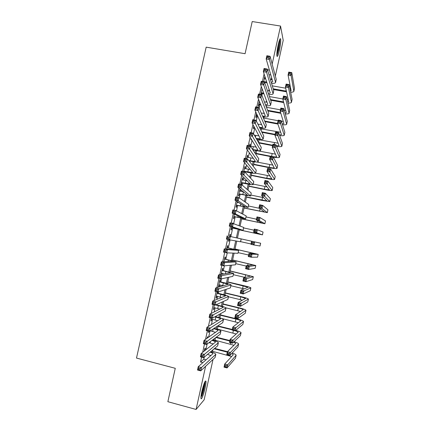 <?xml version="1.0" encoding="UTF-8"?>
<svg xmlns="http://www.w3.org/2000/svg" width="431" height="431" viewBox="0 0 431 431"><rect width="100%" height="100%" fill="white"/><g stroke="black" fill="none" stroke-linecap="round" stroke-linejoin="round"><path stroke-width="0.65" d="M201.827 391.58C203.809 383.606 205.194 380.153 205.986 381.214C206.115 382.421 205.824 384.662 205.124 387.927C203.744 394.376 201.212 400.744 200.959 398.287C200.83 397.086 201.121 394.85 201.827 391.58M278.189 44.749C279.358 39.787 280.182 37.874 280.662 39.016C280.926 41.231 280.506 45.023 279.396 50.379C278.237 55.33 277.413 57.242 276.923 56.111C276.659 53.934 277.079 50.147 278.189 44.749M213.027 359.427L204.143 399.812L196.094 409.45L167.864 401.703L175.272 368.306L136.498 358.069L206.174 47.151L245.077 53.708L252.216 21.55L280.549 26.054L283.215 40.32L275.355 76.045M204.881 350.161L205.323 348.162L204.795 348.566L204.229 351.109M207.575 337.931L207.844 336.724L207.327 337.08L207.058 338.292M208.631 331.159L208.34 332.49L208.852 332.156L209.046 331.261M211.529 318.03L210.867 321.025L211.368 320.739L211.723 319.123M214.417 304.922L213.393 309.577L213.884 309.339L214.25 307.675M217.305 291.83L215.915 298.139L216.394 297.95L216.771 296.237M219.966 281.75L220.403 279.762L219.945 279.864L218.436 286.712L218.9 286.577L219.287 284.816M222.466 270.399L222.908 268.411L222.461 268.465L221.135 274.472M224.971 259.058L225.408 257.075L224.971 257.075L223.937 261.762M227.466 247.733L227.902 245.751L227.476 245.702L226.738 249.064M229.96 236.425L230.396 234.442L229.982 234.345L229.529 236.387M228.813 239.658L228.478 241.161L228.899 241.231L229.227 239.749M232.81 223.5L232.487 222.999L232.395 223.409M231.625 226.895L230.984 229.804L231.393 229.928L231.83 227.951M234.416 214.25L233.483 218.469L233.882 218.636L234.319 216.664M237.201 201.616L235.983 207.144L236.371 207.359L236.802 205.388M239.954 191.116L240.342 189.349L239.97 189.053L238.478 195.83L238.849 196.1L239.286 194.128M242.443 179.824L242.82 178.111L242.459 177.761L240.977 184.543M244.927 168.543L245.293 166.883L244.948 166.485L243.817 171.619M247.41 157.277L247.766 155.672L247.432 155.225L246.661 158.721M249.915 145.915L250.239 144.471L249.91 143.976L249.501 145.834M251.068 138.734L250.901 139.482L251.225 140L251.386 139.256M253.832 126.208L253.38 128.255L253.687 128.821L254.118 126.865M256.59 113.703L255.852 117.038L256.149 117.652L256.58 115.702M259.343 101.21L258.32 105.837L258.611 106.5L259.036 104.55M262.096 88.738L260.825 94.481M264.079 73.949L262.42 81.47M261.299 86.561L259.597 94.26M258.508 99.195L256.774 107.066M255.718 111.85L253.945 119.893M252.927 124.516L251.111 132.737M250.125 137.203L248.272 145.597M247.324 149.907L245.433 158.473M244.517 162.632L242.588 171.371M241.705 175.369L239.738 184.29M238.893 188.126L236.888 197.22M236.075 200.9L234.028 210.172M233.252 213.695L231.167 223.145M230.423 226.507L228.306 236.123M227.584 239.383L225.472 248.967M224.713 252.394L222.633 261.827M221.841 265.421L219.794 274.703M218.964 278.469L216.949 287.601M216.082 291.539L214.099 300.515M213.194 304.625L211.244 313.445M210.301 317.728L208.388 326.396M207.408 330.852L205.528 339.364M204.51 343.992L202.662 352.353M201.606 357.154L200.534 362.013L203.793 359.222L204.246 357.154M205.862 349.821L207.133 344.051M208.652 337.177L210.021 330.97M211.432 324.554L212.585 319.333M214.212 311.947L215.112 307.879M216.987 299.356L217.633 296.442M218.318 293.322L218.646 291.841M219.762 286.787L220.149 285.015M220.828 281.955L221.512 278.83M222.531 274.229L222.665 273.604M223.328 270.598L224.379 265.841M225.828 259.257L227.239 252.873M228.328 247.927L230.095 239.922M230.822 236.614L232.692 228.139M233.656 223.754L235.181 216.847M236.5 210.845L237.664 205.571M239.345 197.948L240.148 194.311M240.81 191.294L241.112 189.926M242.184 185.077L242.626 183.062M243.305 179.996L243.854 177.502M245.018 172.217L245.104 171.829M245.789 168.715L246.591 165.095M248.272 157.45L249.323 152.703M250.756 146.195L252.049 140.328M253.498 133.755L254.775 127.969M256.316 120.966L257.442 115.864M259.133 108.203L259.898 104.711M261.94 95.45L262.355 93.57M264.747 82.72L264.812 82.445M264.715 78.808L264.731 76.783L263.648 81.685M261.245 94.556L261.493 93.414M262.253 89.977L262.366 89.476M241.382 184.624L241.764 182.884M237.459 202.419L237.583 201.864M221.588 274.391L221.803 273.405M217.461 293.118L217.72 291.932M196.094 409.45L205.592 366.334M200.534 362.013L202.904 362.627M267.484 69.784L269.407 70.113M272.166 64.106L280.549 26.054M210.333 356.103L210.495 355.386M211.265 351.879L211.438 351.098M212.952 344.213L213.033 343.852M213.787 340.415L214.148 338.793M215.57 332.333L210.215 330.841M216.308 328.961L216.852 326.504M218.829 317.523L219.551 314.226M221.345 306.096L222.251 301.969M223.856 294.685L224.95 289.729M226.367 283.291L227.638 277.505M228.872 271.907L230.326 265.291M231.372 260.539L233.009 253.099M233.871 249.183L235.692 240.924M236.371 237.847L238.241 229.346M239.038 225.725L240.73 218.032M241.71 213.582L243.219 206.729M244.377 201.46L245.702 195.442M247.044 189.349L248.186 184.166M249.705 177.254L250.664 172.906M252.367 165.181L253.142 161.663M255.023 153.118L255.615 150.43M257.673 141.072L258.083 139.208M260.319 129.041L260.55 128.002M261.299 124.607L261.428 124.02M263.772 113.358L263.982 112.426M266.245 102.125L266.53 100.843M268.718 90.903L269.073 89.276M271.185 79.697L271.616 77.725M269.014 94.556L268.912 95.019M266.557 105.73L266.304 106.861M264.09 116.92L263.697 118.714M261.628 128.126L261.084 130.582M259.16 139.342L258.471 142.467M256.687 150.57L255.852 154.368M254.209 161.814L253.229 166.285M251.736 173.073L250.6 178.218M249.253 184.344L247.97 190.163M246.769 195.631L245.341 202.128M244.28 206.934L242.701 214.105M241.791 218.248L240.062 226.097M239.297 229.572L237.427 238.079L260.647 243.219L237.433 238.063M236.759 241.112L234.927 249.43M234.114 253.142L232.428 260.798M231.463 265.189L229.922 272.176M228.807 277.252L227.417 283.571M226.151 289.325L224.901 294.982M223.49 301.42L222.391 306.403M220.823 313.526L219.875 317.841M218.156 325.653L217.353 329.295M215.484 337.791L214.827 340.759M212.806 349.945L212.305 352.24M268.949 74.655L270.824 74.983M203.793 359.222L206.099 359.82M264.575 77.499L264.99 77.569M249.818 144.39L250.239 144.471M247.351 155.591L247.766 155.672M244.878 166.802L245.293 166.883M242.405 178.025L242.82 178.111M239.927 189.263L240.342 189.349M232.471 223.059L232.885 223.15M229.982 234.351L230.396 234.442M228.484 241.134L228.899 241.231M218.485 286.48L218.9 286.577M215.979 297.853L216.394 297.95M213.469 309.237L213.884 309.339M210.953 320.637L211.368 320.739M208.437 332.053L208.852 332.156M263.686 81.524L266.724 82.057M264.3 78.733L265.722 78.986M266.972 82.827L264.645 82.418M270.458 79.681L272.176 79.633M271.298 82.466L272.758 81.653L266.159 58.934L266.859 55.75L270.081 56.289L276.233 79.326L275.635 82.326M268.755 56.558L267.468 56.342L267.188 57.619L268.475 57.835L268.755 56.558L270.081 56.289L269.375 59.478L275.587 82.547C275.226 83.183 273.884 83.469 271.573 83.398M268.475 57.835L269.375 59.478L266.159 58.934L267.188 57.619M267.468 56.342L266.859 55.75M286.518 91.846L273.416 89.524M272.311 85.85L285.699 88.21M273.2 88.813L286.362 91.135M289.95 88.635L290.709 88.554M290.462 91.205L291.114 90.612L288.07 75.08L288.727 72.085L291.765 72.607L294.492 88.36L293.904 91.21M290.575 72.898L289.357 72.688L289.093 73.89L290.316 74.1L290.575 72.898L291.765 72.607L291.114 75.603L293.861 91.399C293.581 91.932 292.514 92.207 290.666 92.218M290.316 74.1L291.114 75.603L288.07 75.08L289.093 73.89M289.357 72.688L288.727 72.085M279.514 39.986C279.773 41.861 279.412 45.153 278.442 49.867L276.826 54.963M276.896 53.137L277.86 49.597L278.943 41.748M276.864 55.723L278.523 50.217C279.536 45.357 279.967 41.705 279.821 39.269M204.757 382.022C205.172 383.482 203.427 391.515 201.88 395.292L200.938 397.129M201.132 395.313L201.385 394.715C202.775 390.917 203.669 387.243 204.073 383.687M201.767 396.148C203.427 392.097 205.328 383.682 205.124 381.333M261.218 92.697L263.707 93.139M261.838 89.901L262.571 90.031M263.971 93.861L261.078 93.344M267.495 90.839L269.596 90.871M268.47 93.705L270.275 92.951L263.346 71.686L264.047 68.497L267.263 69.046L273.75 90.634L273.152 93.624M265.938 69.348L264.645 69.127L264.365 70.409L265.652 70.63L265.938 69.348L267.263 69.046L266.563 72.241L273.109 93.829C272.721 94.448 271.266 94.685 268.75 94.54M265.652 70.63L266.563 72.241L263.346 71.686L264.365 70.409M264.645 69.127L264.047 68.497M258.756 103.882L260.583 104.216M260.863 104.884L258.622 104.474M264.44 101.975L266.994 102.115M265.566 104.927L267.786 104.27L260.523 84.454L261.229 81.265L264.445 81.825L271.261 101.953L270.663 104.938M263.109 82.159L261.822 81.933L261.536 83.215L262.829 83.442L263.109 82.159L264.445 81.825L263.745 85.026L270.625 105.126C270.205 105.73 268.615 105.913 265.852 105.67M262.829 83.442L263.745 85.026L260.523 84.454L261.536 83.215M261.822 81.933L261.229 81.265M256.283 115.077L257.323 115.271M257.614 115.896L256.165 115.627M261.251 113.078L264.37 113.369M262.576 116.133C264.155 116.251 265.06 116.144 265.291 115.81L257.706 97.244L258.411 94.05L261.628 94.626L268.766 113.288L268.174 116.268M260.281 94.987L258.993 94.755L258.708 96.038L260.001 96.269L260.281 94.987L261.628 94.626L260.922 97.826L268.136 116.435C267.678 117.022 265.922 117.14 262.862 116.796M260.001 96.269L260.922 97.826L257.706 97.244L258.708 96.038M258.993 94.755L258.411 94.05M257.889 124.139L261.709 124.624M254.188 126.876L253.703 126.784M259.457 127.301C261.407 127.533 262.517 127.474 262.797 127.134L254.877 110.05L255.583 106.85L258.799 107.438L266.272 124.64L265.679 127.608M257.447 107.831L256.159 107.594L255.874 108.881L257.167 109.118L257.447 107.831L258.799 107.438L258.094 110.643L265.647 127.759C265.135 128.325 263.169 128.368 259.753 127.894M257.167 109.118L258.094 110.643L254.877 110.05L255.874 108.881M256.159 107.594L255.583 106.85M283.722 102.583L270.673 100.229M269.434 96.571L282.833 98.974M270.447 99.561L283.555 101.926M287.186 99.523L288.237 99.475M287.8 102.179L288.711 101.581L285.446 87.067L286.103 84.067L289.142 84.6L292.094 99.335L291.501 102.179M287.94 84.918L286.723 84.702L286.459 85.904L287.682 86.119L287.94 84.918L289.142 84.6L288.484 87.601L291.464 102.352C291.167 102.874 290.015 103.111 288.005 103.063M287.682 86.119L288.484 87.601L285.446 87.067L286.459 85.904M286.723 84.702L286.103 84.067M280.845 113.315L267.866 110.934M266.471 107.281L280.452 109.835M267.629 110.309L280.662 112.701M284.352 110.401L285.748 110.395M285.085 113.132L286.308 112.561L282.811 99.065L283.469 96.065L286.507 96.609L289.691 110.32L289.099 113.164M285.306 96.953L284.088 96.733L283.824 97.939L285.042 98.155L285.306 96.953L286.507 96.609L285.85 99.609L289.066 113.326C288.748 113.832 287.493 114.026 285.29 113.908M285.042 98.155L285.85 99.609L282.811 99.065L283.824 97.939M284.088 96.733L283.469 96.065M277.855 124.042L264.963 121.628M263.842 118.067L278.065 120.712M264.715 121.052L277.661 123.471M281.421 121.251L283.237 121.326M282.294 124.069L283.9 123.557L280.177 111.085L280.834 108.079L283.873 108.634L287.283 121.321L286.696 124.16M282.666 109.005L281.448 108.779L281.179 109.986L282.402 110.207L282.666 109.005L283.873 108.634L283.215 111.64L286.663 124.306C286.324 124.796 284.939 124.942 282.504 124.742M282.402 110.207L283.215 111.64L280.177 111.085L281.179 109.986M281.448 108.779L280.834 108.079M274.978 134.79L261.946 132.312M261.455 128.912L280.694 132.269M261.682 131.784L275.08 134.327M279.412 134.978L281.491 134.564L277.537 123.115L278.2 120.104L281.238 120.669L284.875 132.339L284.288 135.172M280.021 121.068L278.803 120.842L278.539 122.048L279.757 122.275L280.021 121.068L281.238 120.669L280.576 123.681L284.255 135.302C283.884 135.776 282.343 135.862 279.627 135.566M279.757 122.275L280.576 123.681L277.537 123.115L278.539 122.048M278.803 120.842L278.2 120.104M254.301 135.156L259.004 135.878M256.165 138.432C258.568 138.804 259.947 138.814 260.302 138.475L252.049 122.878L252.755 119.673L255.971 120.271L263.772 136.002L263.185 138.96M254.613 120.696L253.32 120.454L253.04 121.741L254.328 121.984L254.613 120.696L255.971 120.271L255.265 123.481L263.152 139.1C262.56 139.639 260.335 139.59 256.467 138.96M254.328 121.984L255.265 123.481L252.049 122.878L253.04 121.741M253.32 120.454L252.755 119.673M272.597 145.651L258.756 142.973M259.063 139.768L278.124 143.205M258.481 142.489L272.688 145.231M276.406 145.856L279.078 145.586L274.897 135.162L275.56 132.15L278.598 132.726L282.461 143.361L281.874 146.195M277.37 133.152L276.152 132.92L275.888 134.133L277.106 134.359L277.37 133.152L278.598 132.726L277.936 135.743L281.847 146.314C281.432 146.761 279.687 146.782 276.621 146.368M277.106 134.359L277.936 135.743L274.897 135.162L275.888 134.133M276.152 132.92L275.56 132.15M252.62 149.492L252.738 149.514C255.653 150.053 257.339 150.16 257.803 149.826L249.215 135.722L249.921 132.511L253.137 133.12L261.272 147.38L260.685 150.333M250.389 146.12L256.235 147.133M251.769 133.578L250.481 133.33L250.195 134.623L251.488 134.865L251.769 133.578L253.137 133.12L252.431 136.336L260.658 150.457C259.958 150.952 257.42 150.796 253.051 149.988L252.932 149.966M251.488 134.865L252.431 136.336L249.215 135.722L250.195 134.623M250.481 133.33L249.921 132.511M270.215 156.523L255.992 153.727M256.671 150.64L275.501 154.147M256.073 153.361L271.562 156.399C274.499 156.949 276.196 157.062 276.659 156.739L272.252 147.23L272.915 144.213L275.953 144.794L280.048 154.406L279.46 157.229M274.719 145.252L273.502 145.015L273.238 146.228L274.455 146.459L274.719 145.252L275.953 144.794L275.29 147.817L279.439 157.337C278.949 157.762 276.944 157.692 273.426 157.132M274.455 146.459L275.29 147.817L272.252 147.23L273.238 146.228M273.502 145.015L272.915 144.213M248.703 160.472L250.255 160.779C253.169 161.334 254.85 161.474 255.303 161.194L246.376 148.582L247.087 145.366L250.298 145.99L258.767 158.77L258.18 161.717M246.995 157.196L253.374 158.376M248.924 146.481L247.636 146.228L247.351 147.515L248.639 147.768L248.924 146.481L250.298 145.99L249.592 149.212L258.158 161.824C257.474 162.239 254.947 162.034 250.578 161.205L249.032 160.898M248.639 147.768L249.592 149.212L246.376 148.582L247.351 147.515M247.636 146.228L247.087 145.366M253.676 164.243L269.165 167.336C272.101 167.896 273.793 168.042 274.245 167.772L269.601 159.308L270.264 156.286L273.302 156.884L272.64 159.906L277.02 168.376C276.341 168.774 273.798 168.559 269.397 167.718L253.606 164.567M256.898 162.045L272.807 165.084M272.063 157.363L270.846 157.126L270.582 158.339L271.799 158.576L272.063 157.363L273.302 156.884L277.629 165.461L277.041 168.279M271.799 158.576L272.64 159.906L269.601 159.308L270.582 158.339M270.846 157.126L270.264 156.286M243.892 171.274L252.798 172.572L243.531 161.463L244.242 158.242L247.459 158.877L256.256 170.175L255.675 173.111M244.512 168.456L250.379 169.599M246.074 159.395L244.786 159.141L244.501 160.434L245.789 160.688L246.074 159.395L247.459 158.877L246.747 162.104L255.658 173.203C254.99 173.542 252.474 173.284 248.105 172.432L243.827 171.57M245.789 160.688L246.747 162.104L243.531 161.463L244.501 160.434M244.786 159.141L244.242 158.242M251.278 175.142L266.767 178.289L271.826 178.822L266.951 171.403L267.613 168.381L270.652 168.984L269.989 172.012L274.606 179.425C273.938 179.749 271.406 179.479 267.01 178.623L251.219 175.417M255.669 173.181L270.005 176.004M269.407 169.496L268.19 169.254L267.92 170.466L269.138 170.708L269.407 169.496L270.652 168.984L275.204 176.527L274.622 179.344M269.138 170.708L269.989 172.012L266.951 171.403L267.92 170.466M268.19 169.254L267.613 168.381M241.403 182.555L250.292 183.967L240.687 174.356L241.398 171.134L244.614 171.78L253.746 181.596L253.169 184.522M242.028 179.738L247.152 180.772M243.224 172.335L241.936 172.071L241.651 173.364L242.939 173.628L243.224 172.335L244.614 171.78L243.903 175.013L253.148 184.597C252.501 184.856 249.996 184.549 245.627 183.681L241.349 182.798M242.939 173.628L243.903 175.013L240.687 174.356L241.651 173.364M241.936 172.071L241.398 171.134M248.876 186.057L264.365 189.247L269.402 189.882L264.295 183.514L264.957 180.487L267.996 181.106L267.333 184.139L272.187 190.486C271.535 190.734 269.014 190.416 264.618 189.538L248.827 186.278M253.261 184.102L267.031 186.892M266.746 181.645L265.528 181.397L265.259 182.609L266.477 182.857L266.746 181.645L267.996 181.106L272.78 187.609L272.198 190.421M266.477 182.857L267.333 184.139L264.295 183.514L265.259 182.609M265.528 181.397L264.957 180.487M238.914 193.853L247.782 195.378L237.837 187.275L238.548 184.042L241.764 184.705L251.235 193.029L250.653 195.949M239.534 191.03L243.499 191.854M240.363 185.287L239.076 185.023L238.79 186.316L240.078 186.585L240.363 185.287L241.764 184.705L241.053 187.938L250.643 196.008L238.871 194.042M240.078 186.585L241.053 187.938L237.837 187.275L238.79 186.316M239.076 185.023L238.548 184.042M246.473 196.978L266.978 200.954L261.633 195.642L262.301 192.609L265.34 193.239L264.672 196.277L269.763 201.563L262.22 200.463L246.435 197.156M250.858 195.038L263.74 197.716M264.079 193.805L262.862 193.551L262.592 194.769L263.81 195.022L264.079 193.805L265.34 193.239L270.356 198.702L269.774 201.509M263.81 195.022L264.672 196.277L261.633 195.642L262.592 194.769M262.862 193.551L262.301 192.609M236.42 205.161L245.266 206.799L234.981 200.205L235.698 196.972L238.909 197.646L248.714 204.477L248.137 207.392M237.045 202.333L238.957 202.737M237.503 198.26L236.215 197.991L235.929 199.289L237.217 199.558L237.503 198.26L238.909 197.646L238.198 200.884L248.132 207.435L236.387 205.301M237.217 199.558L238.198 200.884L234.981 200.205L235.929 199.289M236.215 197.991L235.698 196.972M244.065 207.92L264.553 212.041L258.972 207.79L259.64 204.752L262.673 205.393L262.01 208.432L267.333 212.65L244.038 208.049M248.45 205.986L259.753 208.378M261.407 205.986L260.189 205.727L259.925 206.945L261.143 207.203L261.407 205.986L262.673 205.393L267.926 209.811L267.344 212.612M261.143 207.203L262.01 208.432L258.972 207.79L259.925 206.945M260.189 205.727L259.64 204.752M233.92 216.486L242.75 218.237L232.126 213.156L232.842 209.919L236.053 210.608L246.198 215.942L245.622 218.846M234.642 211.255L233.349 210.975L233.063 212.278L234.351 212.553L234.642 211.255L236.053 210.608L235.337 213.851L245.616 218.873L233.904 216.572M234.351 212.553L235.337 213.851L232.126 213.156L233.063 212.278M233.349 210.975L232.842 209.919M241.656 218.867L262.123 223.139L256.305 219.95L256.973 216.906L260.012 217.558L259.343 220.602L264.909 223.754L241.635 218.948M246.042 216.944L256.472 219.19M258.735 218.178L257.517 217.919L257.253 219.137L258.471 219.401L258.735 218.178L260.012 217.558L265.491 220.931L264.914 223.732M258.471 219.401L259.343 220.602L256.305 219.95L257.253 219.137M257.517 217.919L256.973 216.906M231.42 227.821L240.234 229.691L229.265 226.13L229.976 222.886L233.193 223.587L243.671 227.417L243.1 230.316M231.77 224.26L230.483 223.98L230.192 225.284L231.485 225.564L231.77 224.26L233.193 223.587L232.476 226.83L243.095 230.326L231.415 227.859M231.485 225.564L232.476 226.83L229.265 226.13L230.192 225.284M230.483 223.98L229.976 222.886M239.243 229.831L259.688 234.254L253.638 232.126L254.306 229.076L257.339 229.739L256.671 232.788L262.474 234.873L239.237 229.868M243.628 227.918L254.058 230.197M256.062 230.391L254.845 230.127L254.576 231.345L255.793 231.614L256.062 230.391L257.339 229.739L263.055 232.067L262.479 234.863M255.793 231.614L256.671 232.788L253.638 232.126L254.576 231.345M254.845 230.127L254.306 229.076M229.545 236.333L241.204 238.925L229.545 236.328M228.899 237.292L230.326 236.581L229.61 239.835L226.399 239.119L227.115 235.87L227.606 237.007L227.32 238.311L228.608 238.596L228.899 237.292L227.606 237.007M228.608 238.596L229.61 239.835L240.573 241.791L241.204 238.925M226.399 239.119L227.32 238.311M240.606 241.651L251.036 243.973M253.38 242.621L254.667 241.942L253.999 244.991L250.961 244.318L251.629 241.268L252.162 242.351L251.898 243.574L253.11 243.844L253.38 242.621L252.162 242.351M253.11 243.844L253.999 244.991L260.038 246.004L260.647 243.219M250.961 244.318L251.898 243.574M227.04 247.696L235.816 249.764L224.244 248.87L227.455 249.597L238.682 250.4L227.051 247.642M226.016 250.336L227.455 249.597L226.738 252.852L223.527 252.124L224.244 248.87L224.729 250.045L224.443 251.354L225.731 251.645L226.016 250.336L224.729 250.045M225.731 251.645L226.738 252.852L237.982 253.293L238.677 250.416M223.527 252.124L224.443 251.354M250.697 254.861L249.479 254.586L249.21 255.815L250.427 256.089L250.697 254.861L251.99 254.155L251.321 257.215L248.283 256.526L248.956 253.471L251.99 254.155L258.212 254.36L235.024 248.999M235.014 249.053L255.421 253.74L248.956 253.471L249.479 254.586M238.187 252.652L248.617 255.012M250.427 256.089L251.321 257.215L257.566 257.167L258.207 254.371M248.283 256.526L249.21 255.815M224.529 259.069L233.284 261.256L221.372 261.892L224.583 262.63L236.156 261.892L224.551 258.961M223.139 263.406L224.583 262.63L223.861 265.889L220.65 265.151L221.372 261.892L221.846 263.109L221.561 264.413L222.849 264.709L223.139 263.406L221.846 263.109M222.849 264.709L223.861 265.889L235.45 264.817L236.15 261.924M220.65 265.151L221.561 264.413M248.008 267.123L246.796 266.843L246.527 268.071L247.739 268.351L248.008 267.123L249.312 266.39L248.639 269.45L245.605 268.75L246.273 265.69L249.312 266.39L255.772 265.512L232.611 259.952M232.589 260.049L252.981 264.887L246.273 265.69L246.796 266.843M235.768 263.67L246.193 266.062M247.739 268.351L248.639 269.45L255.12 268.346L255.766 265.539M245.605 268.75L246.527 268.071M221.389 273.308L224.142 273.949M222.019 270.458L230.757 272.758L218.495 274.93L221.706 275.678L233.629 273.399L222.051 270.302M220.252 276.486L221.706 275.678L220.984 278.949L217.774 278.194L218.495 274.93L218.964 276.185L218.673 277.494L219.961 277.796L220.252 276.486L218.964 276.185M219.961 277.796L220.984 278.949L232.912 276.357L233.613 273.448M217.774 278.194L218.673 277.494M245.32 279.401L244.102 279.116L243.833 280.344L245.05 280.629L245.32 279.401L246.629 278.636L245.956 281.702L242.922 280.99L243.59 277.93L246.629 278.636L253.331 276.68L230.202 270.916M230.17 271.061L250.54 276.055L243.59 277.93L244.102 279.116M233.338 274.698L245.287 277.478M245.05 280.629L245.956 281.702L252.674 279.536L253.32 276.724M242.922 280.99L243.833 280.344M218.873 284.713L223.29 285.764M219.503 281.863L228.22 284.282L215.613 287.989L218.824 288.748L231.091 284.918C230.596 284.46 228.177 283.706 223.824 282.661L219.551 281.653M217.364 289.589L218.824 288.748L218.102 292.019L214.891 291.254L215.613 287.989L216.071 289.282L215.786 290.596L217.073 290.903L217.364 289.589L216.071 289.282M217.073 290.903L218.102 292.019L230.369 287.913L231.081 284.988M214.891 291.254L215.786 290.596M242.626 291.69L241.408 291.404L241.139 292.633L242.357 292.924L242.626 291.69L243.941 290.898L243.267 293.969L240.234 293.247L240.907 290.182L243.941 290.898L250.885 287.86C250.384 287.412 247.944 286.658 243.563 285.602L227.783 281.896M227.74 282.089L248.089 287.229L240.907 290.182L241.408 291.404M230.914 285.742L244.129 288.878M242.357 292.924L243.267 293.969L250.222 290.742L250.869 287.919M240.234 293.247L241.139 292.633M216.357 296.135L221.749 297.455M216.987 293.279L225.682 295.817L212.725 301.064L215.936 301.84L228.559 296.453C228.08 295.914 225.666 295.111 221.319 294.039L217.041 293.015M214.466 302.713L215.936 301.84L215.214 305.116L212.004 304.334L212.725 301.064L213.178 302.4L212.892 303.71L214.18 304.022L214.466 302.713L213.178 302.4M214.18 304.022L215.214 305.116L227.827 299.48L228.538 296.539M212.004 304.334L212.892 303.71M239.927 304L238.709 303.71L238.44 304.938L239.658 305.234L239.927 304L241.247 303.182L240.573 306.252L237.54 305.52L238.214 302.454L241.247 303.182L248.434 299.055C247.954 298.527 245.519 297.724 241.139 296.647L225.365 292.886M225.311 293.128L240.784 296.819L245.643 298.424L238.214 302.454L238.709 303.71M228.484 296.797L242.437 300.186M239.658 305.234L240.573 306.252L247.766 301.964L248.418 299.125M237.54 305.52L238.44 304.938M213.835 307.572L219.858 309.097M215.538 304.97L218.339 305.649C221.238 306.376 222.838 306.947 223.139 307.362L209.838 314.156L213.049 314.948L226.016 308.003C225.558 307.378 223.156 306.522 218.808 305.434L216.017 304.755M211.567 315.853L213.049 314.948L212.327 318.229L209.116 317.437L209.838 314.156L210.28 315.535L209.994 316.85L211.282 317.168L211.567 315.853L210.28 315.535M211.282 317.168L212.327 318.229L225.284 311.058L225.995 308.1M209.116 317.437L209.994 316.85M237.228 316.327L236.01 316.031L235.741 317.264L236.958 317.561L237.228 316.327L238.553 315.476L237.88 318.557L234.847 317.814L235.52 314.738L238.553 315.476L245.982 310.261C245.519 309.652 243.095 308.801 238.715 307.702L222.946 303.887M222.881 304.184L238.348 307.923C241.268 308.655 242.879 309.221 243.186 309.63L235.52 314.738L236.01 316.031M225.887 307.826L240.487 311.462M236.958 317.561L237.88 318.557L245.309 313.197L245.966 310.347M234.847 317.814L235.741 317.264M211.309 319.021L217.774 320.718M214.794 316.86L215.812 317.108C218.711 317.852 220.306 318.455 220.597 318.929L206.945 327.269L210.156 328.072L223.473 319.57C223.032 318.859 220.64 317.954 216.292 316.844L215.279 316.591M208.669 329.009L210.156 328.072L209.428 331.358L206.217 330.55L206.945 327.269L207.381 328.686L207.09 330.006L208.378 330.324L208.669 329.009L207.381 328.686M208.378 330.324L209.428 331.358L222.73 322.657L223.452 319.683M206.217 330.55L207.09 330.006M234.523 328.67L233.306 328.368L233.036 329.602L234.248 329.904L234.523 328.67L235.859 327.792L235.181 330.873L232.147 330.119L232.821 327.043L235.859 327.792L243.526 321.483C243.079 320.793 240.665 319.888 236.29 318.773L220.521 314.905M220.446 315.25L235.913 319.042C238.828 319.786 240.439 320.389 240.73 320.847L232.821 327.043L233.306 328.368M221.615 318.455L238.391 322.727M234.248 329.904L235.181 330.873L242.847 324.441L243.504 321.58M232.147 330.119L233.036 329.602M213.56 328.654C216.303 329.386 217.8 330.006 218.048 330.507L204.046 340.404L207.257 341.217L220.931 331.148C220.537 330.383 218.242 329.446 214.051 328.336M205.759 342.187L207.257 341.217L206.53 344.504L203.319 343.69L204.046 340.404L204.472 341.858L204.181 343.178L205.468 343.507L205.759 342.187L204.472 341.858M205.468 343.507L206.53 344.504L220.182 334.267L220.898 331.277M203.319 343.69L204.181 343.178M232.293 329.467L218.091 325.938M218.005 326.326L232.207 329.86M217.396 329.101L236.193 333.987M235.385 330.701L238.224 332.193L230.122 339.359L233.155 340.124L241.069 332.721C240.832 332.118 239.07 331.337 235.784 330.367M231.813 341.029L233.155 340.124L232.481 343.205L229.448 342.44L230.122 339.359L230.596 340.722L230.326 341.961L231.544 342.268L231.813 341.029L230.596 340.722M231.544 342.268L232.481 343.205L240.385 335.701L241.048 332.829M229.448 342.44L230.326 341.961M208.992 342.661L213.28 343.954M211.993 340.409C214.18 341.077 215.349 341.638 215.5 342.095L201.142 353.555L204.353 354.379L218.382 342.742C218.097 341.993 216.136 341.088 212.499 340.032M202.85 355.381L204.353 354.379L203.626 357.676L200.42 356.846L201.142 353.555L201.563 355.052L201.272 356.372L202.559 356.701L202.85 355.381L201.563 355.052M202.559 356.701L203.626 357.676L217.623 345.894L218.35 342.887M200.42 356.846L201.272 356.372M229.858 340.555L216.335 337.15M215.872 337.5L229.761 340.996M214.95 340.194L233.941 345.253M233.645 342.101L235.757 343.453L227.417 351.696L230.45 352.466L238.607 343.965C238.435 343.372 236.926 342.613 234.071 341.697M229.103 353.404L230.45 352.466L229.771 355.559L226.738 354.783L227.417 351.696L227.886 353.091L227.611 354.33L228.829 354.643L229.103 353.404L227.886 353.091M228.829 354.643L229.771 355.559L237.917 346.977L238.58 344.094M226.738 354.783L227.611 354.33M207.489 354.427L210.937 355.575M204.348 350.581L204.768 350.689M205.296 350.268L204.466 350.058M210.188 352.154C211.933 352.757 212.849 353.275 212.946 353.706L198.238 366.722L201.444 367.562L215.829 354.347C215.624 353.603 213.916 352.725 210.716 351.707M199.936 368.597L201.444 367.562L200.717 370.859L197.511 370.019L198.238 366.722L198.648 368.263L198.357 369.582L199.645 369.922L199.936 368.597L198.648 368.263M199.645 369.922L200.717 370.859L215.064 357.531L215.791 354.514M197.511 370.019L198.357 369.582M227.444 351.664L214.649 348.399M214.175 348.798L227.315 352.154M212.51 351.303L231.636 356.523M231.733 353.49L233.29 354.729L224.707 364.044L227.74 364.831L236.145 355.23C236.021 354.632 234.701 353.889 232.19 353.011M226.383 365.795L227.74 364.831L227.062 367.923L224.034 367.137L224.707 364.044L225.171 365.483L224.896 366.722L226.113 367.034L226.383 365.795L225.171 365.483M226.113 367.034L227.062 367.923L235.45 358.263L236.113 355.37M224.034 367.137L224.896 366.722M276.233 79.326L275.614 82.149M286.114 90.031L285.888 91.06M294.492 88.36L293.894 91.103M273.75 90.634L273.125 93.462M271.261 101.953L270.636 104.787M268.766 113.288L268.141 116.122M258.314 124.214L258.196 124.753M266.272 124.64L265.647 127.479M292.094 99.335L291.491 102.077M289.691 110.32L289.088 113.073M287.283 121.321L286.68 124.074M276.944 131.843L276.826 132.392M284.875 132.339L284.271 135.092M255.836 135.453L255.454 137.182M263.772 136.002L263.147 138.847M274.558 142.747L274.181 144.455M282.461 143.361L281.858 146.125M253.358 146.702L252.738 149.514M261.272 147.38L260.647 150.225M272.16 153.668L271.562 156.399M280.048 154.406L279.439 157.164M250.874 157.961L250.255 160.779M258.767 158.77L258.142 161.62M269.768 164.604L269.165 167.336M277.629 165.461L277.02 168.225M248.391 169.238L247.771 172.061M256.256 170.175L255.631 173.03M267.365 175.546L266.767 178.289M275.204 176.527L274.601 179.296M245.907 180.53L245.282 183.353M253.746 181.596L253.121 184.452M264.963 186.504L264.365 189.247M272.78 187.609L272.176 190.378M243.413 191.833L242.793 194.661M251.235 193.029L250.605 195.889M262.56 197.479L261.956 200.221M270.356 198.702L269.747 201.476M240.762 203.885L240.299 205.986M248.714 204.477L248.089 207.343M260.108 208.647L259.548 211.212M267.926 209.811L267.317 212.585M238.09 215.996L237.799 217.321M246.198 215.942L245.568 218.808M257.49 220.597L257.135 222.213M265.491 220.931L264.882 223.711M235.418 228.123L235.299 228.672M243.671 227.417L243.041 230.289M254.872 232.557L254.721 233.23M263.055 232.067L262.447 234.852M241.144 238.909L240.514 241.786M260.62 243.213L260.006 245.999M230.914 248.568L230.736 249.382M238.618 250.416L237.982 253.293M250.492 252.534L250.271 253.53M258.174 254.376L257.566 257.167M228.408 259.958L228.058 261.552M236.08 261.935L235.45 264.817M248.067 263.589L247.642 265.534M255.734 265.55L255.12 268.346M225.892 271.358L225.37 273.733M233.548 273.469L232.912 276.357M245.643 274.649L245.034 277.419M253.283 276.74L252.674 279.536M223.382 282.774L222.752 285.629M231.005 285.02L230.369 287.913M243.213 285.726L242.605 288.501M250.831 287.94L250.222 290.742M220.861 294.206L220.23 297.067M228.462 296.587L227.827 299.48M240.784 296.819L240.175 299.593M248.38 299.157L247.766 301.964M218.339 305.649L217.709 308.515M225.919 308.165L225.284 311.058M238.348 307.923L237.74 310.703M245.923 310.385L245.309 313.197M215.812 317.108L215.182 319.98M223.371 319.754L222.73 322.657M235.913 319.042L235.304 321.822M243.461 321.628L242.847 324.441M213.221 328.875L212.655 331.455M220.817 331.364L220.182 334.267M233.413 330.432L232.864 332.958M240.999 332.883L240.385 335.701M210.425 341.584L210.123 342.947M218.264 342.984L217.623 345.894M230.714 342.764L230.418 344.105M238.537 344.153L237.917 346.977M215.705 354.621L215.064 357.531M236.064 355.44L235.45 358.263"/></g></svg>
